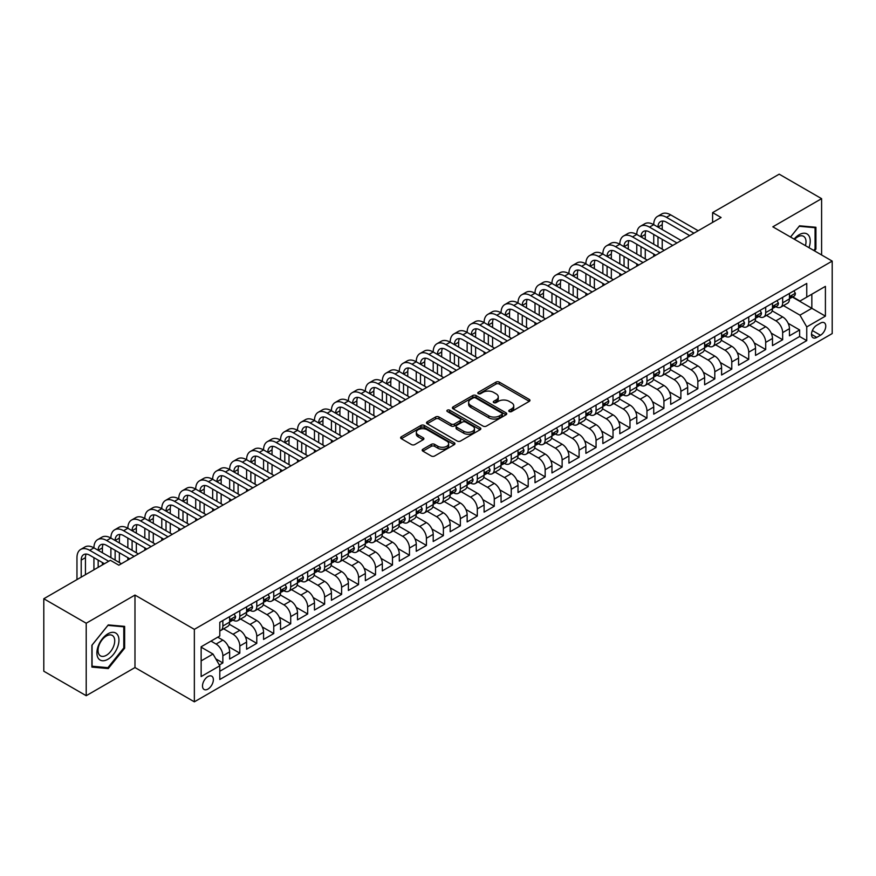 <?xml version="1.0" encoding="UTF-8"?>
<svg xmlns="http://www.w3.org/2000/svg" width="876" height="876" viewBox="0 0 876 876"><rect width="100%" height="100%" fill="white"/><g stroke="black" fill="none" stroke-linecap="round" stroke-linejoin="round"><path stroke-width="1.31" d="M509.252 411.556A1.653 0.953 0 0 0 511.584 411.556L529.279 401.35A2.354 1.358 0 0 0 529.969 400.387A2.354 1.358 0 0 0 529.279 399.423L499.309 382.122A2.354 1.358 0 0 0 495.969 382.122L478.285 392.328A1.653 0.953 0 0 0 477.803 393.006A1.653 0.953 0 0 0 478.285 393.674A1.653 0.953 0 0 0 480.617 393.674L482.906 392.36A7.534 4.347 0 0 1 493.56 392.36L496.057 393.795A7.534 4.347 0 0 1 498.269 396.872A7.534 4.347 0 0 1 496.057 399.949L493.768 401.274A1.653 0.953 0 0 0 493.287 401.942A1.653 0.953 0 0 0 493.768 402.621A1.653 0.953 0 0 0 496.101 402.621L498.389 401.296A7.534 4.347 0 0 1 509.044 401.296L511.54 402.741A7.534 4.347 0 0 1 513.752 405.818A7.534 4.347 0 0 1 511.54 408.895L509.252 410.209A1.653 0.953 0 0 0 508.77 410.888A1.653 0.953 0 0 0 509.252 411.556L509.252 410.209M207.93 689.094A7.676 4.435 120 0 0 212.945 682.327A7.676 4.435 120 0 0 211.762 676.173A7.676 4.435 120 0 0 207.93 676.557A7.676 4.435 120 0 0 202.914 683.324A7.676 4.435 120 0 0 204.086 689.478A7.676 4.435 120 0 0 207.93 689.094M422.878 449.224A2.354 1.358 0 0 0 422.188 450.176A2.354 1.358 0 0 0 422.878 451.14L431.288 456.002A2.354 1.358 0 0 0 434.616 456.002L454.261 444.658A2.354 1.358 0 0 0 454.951 443.694A2.354 1.358 0 0 0 454.261 442.73L424.291 425.429A2.354 1.358 0 0 0 420.962 425.429L401.317 436.774A2.354 1.358 0 0 0 400.628 437.737A2.354 1.358 0 0 0 401.317 438.69L411.468 444.559A2.354 1.358 0 0 0 414.797 444.559L423.207 439.708A2.354 1.358 0 0 0 423.896 438.745A2.354 1.358 0 0 0 423.207 437.781L418.17 434.868A6.296 3.635 0 0 1 416.33 432.306A6.296 3.635 0 0 1 420.217 428.944A6.296 3.635 0 0 1 427.083 429.733L446.815 441.121A6.296 3.635 0 0 1 448.654 443.694A6.296 3.635 0 0 1 444.767 447.056A6.296 3.635 0 0 1 437.901 446.267L434.616 444.362A2.354 1.358 0 0 0 431.288 444.362L422.878 449.224L422.878 451.14L431.288 446.322L431.288 444.362M134.981 595.067L86.209 623.23L43.8 598.746L43.8 671.224L86.209 695.708L134.981 667.545L194.352 701.829L194.352 629.351L134.981 595.067L134.981 667.545M821.6 254.971L821.6 198.655L772.829 226.818L832.2 261.092L194.352 629.351M821.6 198.655L779.191 174.171L712.604 212.616L712.604 222.405M43.8 598.746L110.387 560.301L118.862 565.195L721.09 217.511L712.604 212.616M483.07 426.097A2.354 1.358 0 0 0 486.399 426.097L506.043 414.753A2.354 1.358 0 0 0 506.733 413.79A2.354 1.358 0 0 0 506.043 412.837L476.073 395.525A2.354 1.358 0 0 0 472.744 395.525L453.1 406.869A2.354 1.358 0 0 0 452.41 407.833A2.354 1.358 0 0 0 453.1 408.796L483.07 426.097M448.008 411.917A1.653 0.953 0 0 1 449.684 412.147L449.684 410.187L480.157 427.784A2.354 1.358 0 0 1 480.847 428.747A2.354 1.358 0 0 1 480.157 429.7L460.502 441.044A2.354 1.358 0 0 1 457.173 441.044L427.203 423.743L435.613 418.925L435.613 416.965L427.203 421.827A2.354 1.358 0 0 0 426.513 422.78A2.354 1.358 0 0 0 427.203 423.743L427.203 421.827M435.613 418.925A2.354 1.358 0 0 1 438.942 418.925L438.942 416.965A2.354 1.358 0 0 0 435.613 416.965M438.942 416.965L451.096 423.984A2.354 1.358 0 0 0 454.425 423.984L460.01 420.765A2.354 1.358 0 0 0 460.699 419.801A2.354 1.358 0 0 0 460.01 418.837L447.351 411.534A1.653 0.953 0 0 1 446.87 410.866A1.653 0.953 0 0 1 447.888 409.979A1.653 0.953 0 0 1 449.684 410.187M219.339 664.983L222.854 662.946L215.814 658.883M210.985 641.101L216.065 644.046A9.592 5.541 60 0 1 222.854 655.795L229.643 651.875L229.643 659.026L239.816 653.157L228.34 646.532M223.632 628.815L233.038 634.246A9.592 5.541 60 0 1 239.816 646.006L246.605 642.086L246.605 649.236L256.777 643.356L245.313 636.732M240.593 619.025L249.999 624.457A9.592 5.541 60 0 1 256.777 636.206L263.566 632.286L263.566 639.436L273.75 633.567L262.274 626.942M257.555 609.236L266.961 614.656A9.592 5.541 60 0 1 273.75 626.417L280.528 622.497L280.528 629.647L290.712 623.767L279.236 617.142M274.517 599.436L283.923 604.867A9.592 5.541 60 0 1 290.712 616.616L297.501 612.696L297.501 619.847L307.673 613.977L296.197 607.353M291.489 589.647L300.884 595.067A9.592 5.541 60 0 1 307.673 606.827L314.462 602.907L314.462 610.057L324.635 604.177L313.17 597.552M308.451 579.846L317.857 585.278A9.592 5.541 60 0 1 324.635 597.027L331.424 593.118L331.424 600.268L341.607 594.388L330.132 587.763M325.412 570.057L334.818 575.488A9.592 5.541 60 0 1 341.607 587.238L348.385 583.317L348.385 590.468L358.569 584.588L347.093 577.974M342.374 560.257L351.78 565.688A9.592 5.541 60 0 1 358.569 577.448L365.347 573.528L365.347 580.678L375.53 574.798L364.055 568.174M359.346 550.467L368.741 555.899A9.592 5.541 60 0 1 375.53 567.648L382.319 563.728L382.319 570.878L392.492 565.009L381.016 558.384M376.308 540.678L385.714 546.098A9.592 5.541 60 0 1 392.492 557.859L399.281 553.939L399.281 561.089L409.453 555.209L397.989 548.584M393.269 530.878L402.675 536.309A9.592 5.541 60 0 1 409.453 548.058L416.242 544.138L416.242 551.289L426.426 545.419L414.95 538.795M410.231 521.089L419.637 526.509A9.592 5.541 60 0 1 426.426 538.269L433.204 534.349L433.204 541.499L443.387 535.619L431.912 528.995M427.192 511.288L436.598 516.72A9.592 5.541 60 0 1 443.387 528.469L450.176 524.56L450.176 531.71L460.349 525.83L448.873 519.205M444.165 501.499L453.56 506.93A9.592 5.541 60 0 1 460.349 518.68L467.138 514.76L467.138 521.91L477.31 516.03L465.846 509.416M461.126 491.699L470.532 497.13A9.592 5.541 60 0 1 477.31 508.879L484.1 504.97L484.1 512.121L494.283 506.24L482.807 499.616M478.088 481.91L487.494 487.341A9.592 5.541 60 0 1 494.283 499.09L501.061 495.17L501.061 502.32L511.245 496.451L499.769 489.826M495.05 472.109L504.456 477.54A9.592 5.541 60 0 1 511.245 489.301L518.023 485.381L518.023 492.531L528.206 486.651L516.731 480.026M512.022 462.32L521.417 467.751A9.592 5.541 60 0 1 528.206 479.5L534.995 475.58L534.995 482.731L545.168 476.862L533.692 470.237M528.984 452.531L538.39 457.951A9.592 5.541 60 0 1 545.168 469.711L551.957 465.791L551.957 472.941L562.129 467.061L550.665 460.437M545.945 442.73L555.351 448.162A9.592 5.541 60 0 1 562.129 459.911L568.918 456.002L568.918 463.141L579.102 457.272L567.626 450.647M562.907 432.941L572.313 438.372A9.592 5.541 60 0 1 579.102 450.122L585.88 446.202L585.88 453.352L596.063 447.472L584.588 440.847M579.868 423.141L589.274 428.572A9.592 5.541 60 0 1 596.063 440.321L602.852 436.412L602.852 443.563L613.025 437.682L601.549 431.058M596.841 413.352L606.236 418.783A9.592 5.541 60 0 1 613.025 430.532L619.814 426.612L619.814 433.762L629.986 427.893L618.522 421.268M613.802 403.551L623.208 408.983A9.592 5.541 60 0 1 629.986 420.743L636.775 416.823L636.775 423.973L646.959 418.093L635.483 411.468M630.764 393.762L640.17 399.193A9.592 5.541 60 0 1 646.959 410.943L653.737 407.022L653.737 414.173L663.92 408.304L652.445 401.679M647.725 383.973L657.131 389.393A9.592 5.541 60 0 1 663.92 401.153L670.698 397.233L670.698 404.384L680.882 398.503L669.406 391.879M664.687 374.172L674.093 379.604A9.592 5.541 60 0 1 680.882 391.353L687.671 387.444L687.671 394.583L697.843 388.714L686.368 382.089M681.659 364.383L691.054 369.814A9.592 5.541 60 0 1 697.843 381.564L704.632 377.644L704.632 384.794L714.805 378.914L703.34 372.289M698.621 354.583L708.027 360.014A9.592 5.541 60 0 1 714.805 371.763L721.594 367.854L721.594 375.005L731.778 369.125L720.302 362.5M715.582 344.794L724.989 350.225A9.592 5.541 60 0 1 731.778 361.974L738.556 358.054L738.556 365.204L748.739 359.324L737.263 352.71M732.544 334.993L741.95 340.425A9.592 5.541 60 0 1 748.739 352.185L755.528 348.265L755.528 355.415L765.701 349.535L754.225 342.91M749.517 325.204L758.912 330.635A9.592 5.541 60 0 1 765.701 342.385L772.49 338.465L772.49 345.615L782.662 339.746L782.662 332.595A9.592 5.541 -120 0 0 775.884 320.835L766.478 315.415M771.198 333.121L782.662 339.746M229.643 651.875A9.592 5.541 -120 0 0 222.854 640.126L217.763 637.191M246.605 642.086A9.592 5.541 -120 0 0 239.816 630.326L229.326 624.27M263.566 632.286A9.592 5.541 -120 0 0 256.777 620.537L246.287 614.481M280.528 622.497A9.592 5.541 -120 0 0 273.75 610.747L263.26 604.681M297.501 612.696A9.592 5.541 -120 0 0 290.712 600.947L280.221 594.892M314.462 602.907A9.592 5.541 -120 0 0 307.673 591.158L297.183 585.102M331.424 593.118A9.592 5.541 -120 0 0 324.635 581.357L314.145 575.302M348.385 583.317A9.592 5.541 -120 0 0 341.607 571.568L331.106 565.513M365.347 573.528A9.592 5.541 -120 0 0 358.569 561.768L348.079 555.712M382.319 563.728A9.592 5.541 -120 0 0 375.53 551.979L365.04 545.923M399.281 553.939A9.592 5.541 -120 0 0 392.492 542.189L382.002 536.123M416.242 544.138A9.592 5.541 -120 0 0 409.453 532.389L398.963 526.334M433.204 534.349A9.592 5.541 -120 0 0 426.426 522.6L415.936 516.544M450.176 524.56A9.592 5.541 -120 0 0 443.387 512.799L432.897 506.744M467.138 514.76A9.592 5.541 -120 0 0 460.349 503.01L449.859 496.955M484.1 504.97A9.592 5.541 -120 0 0 477.31 493.21L466.82 487.155M501.061 495.17A9.592 5.541 -120 0 0 494.283 483.421L483.782 477.365M518.023 485.381A9.592 5.541 -120 0 0 511.245 473.631L500.754 467.565M534.995 475.58A9.592 5.541 -120 0 0 528.206 463.831L517.716 457.776M551.957 465.791A9.592 5.541 -120 0 0 545.168 454.042L534.678 447.986M568.918 456.002A9.592 5.541 -120 0 0 562.129 444.241L551.639 438.186M585.88 446.202A9.592 5.541 -120 0 0 579.102 434.452L568.612 428.397M602.852 436.412A9.592 5.541 -120 0 0 596.063 424.652L585.573 418.597M619.814 426.612A9.592 5.541 -120 0 0 613.025 414.863L602.535 408.807M636.775 416.823A9.592 5.541 -120 0 0 629.986 405.062L619.496 399.007M653.737 407.022A9.592 5.541 -120 0 0 646.959 395.273L636.458 389.218M670.698 397.233A9.592 5.541 -120 0 0 663.92 385.484L653.43 379.418M687.671 387.444A9.592 5.541 -120 0 0 680.882 375.684L670.392 369.628M704.632 377.644A9.592 5.541 -120 0 0 697.843 365.894L687.353 359.839M721.594 367.854A9.592 5.541 -120 0 0 714.805 356.094L704.315 350.039M738.556 358.054A9.592 5.541 -120 0 0 731.778 346.305L721.287 340.249M755.528 348.265A9.592 5.541 -120 0 0 748.739 336.504L738.249 330.449M772.49 338.465A9.592 5.541 -120 0 0 765.701 326.715L755.211 320.66M820.494 323.091L816.76 325.248A7.435 4.292 120 0 0 811.91 331.796A7.435 4.292 120 0 0 813.048 337.764A7.435 4.292 120 0 0 816.76 337.391L820.494 335.234A7.435 4.292 120 0 0 825.356 328.686A7.435 4.292 120 0 0 824.217 322.718A7.435 4.292 120 0 0 820.494 323.091M194.352 701.829L832.2 333.57L832.2 261.092M201.141 660.887L213.01 654.033L219.799 665.782L219.799 679.502L806.752 340.622L806.752 326.912L799.963 315.163L783.44 305.615M219.799 665.782L201.141 676.557L201.141 646.784L219.799 636.009L219.799 622.299L806.752 283.43L806.752 297.139L825.411 286.364L825.411 316.137L806.752 326.912M232.939 620.098L233.038 620.142A9.592 5.541 60 0 0 237.834 620.624L244.612 616.704A9.592 5.541 -120 0 0 246.605 612.313L246.605 606.827M249.912 610.298L249.999 610.353A9.592 5.541 60 0 0 254.796 610.824L261.585 606.904A9.592 5.541 -120 0 0 263.566 602.513L263.566 597.027M266.873 600.509L266.961 600.553A9.592 5.541 60 0 0 271.757 601.035L278.546 597.114A9.592 5.541 -120 0 0 280.528 592.723L280.528 587.238M283.835 590.709L283.923 590.763A9.592 5.541 60 0 0 288.719 591.234L295.508 587.325A9.592 5.541 -120 0 0 297.501 582.923L297.501 577.437M300.796 580.919L300.884 580.963A9.592 5.541 60 0 0 305.691 581.445L312.469 577.525A9.592 5.541 -120 0 0 314.462 573.134L314.462 567.648M317.769 571.119L317.857 571.174A9.592 5.541 60 0 0 322.653 571.645L329.442 567.736A9.592 5.541 -120 0 0 331.424 563.334L331.424 557.859M334.731 561.33L334.818 561.385A9.592 5.541 60 0 0 339.614 561.855L346.403 557.935A9.592 5.541 -120 0 0 348.385 553.544L348.385 548.058M351.692 551.541L351.78 551.584A9.592 5.541 60 0 0 356.576 552.066L363.365 548.146A9.592 5.541 -120 0 0 365.347 543.755L365.347 538.269M368.654 541.74L368.741 541.795A9.592 5.541 60 0 0 373.537 542.266L380.326 538.346A9.592 5.541 -120 0 0 382.319 533.955L382.319 528.469M385.615 531.951L385.714 531.995A9.592 5.541 60 0 0 390.51 532.477L397.288 528.557A9.592 5.541 -120 0 0 399.281 524.166L399.281 518.68M402.588 522.151L402.675 522.205A9.592 5.541 60 0 0 407.471 522.676L414.26 518.767A9.592 5.541 -120 0 0 416.242 514.365L416.242 508.879M419.549 512.361L419.637 512.405A9.592 5.541 60 0 0 424.433 512.887L431.222 508.967A9.592 5.541 -120 0 0 433.204 504.576L433.204 499.09M436.511 502.561L436.598 502.616A9.592 5.541 60 0 0 441.394 503.087L448.183 499.178A9.592 5.541 -120 0 0 450.176 494.776L450.176 489.301M453.472 492.772L453.56 492.827A9.592 5.541 60 0 0 458.367 493.298L465.145 489.377A9.592 5.541 -120 0 0 467.138 484.986L467.138 479.5M470.445 482.972L470.532 483.026A9.592 5.541 60 0 0 475.329 483.508L482.107 479.588A9.592 5.541 -120 0 0 484.1 475.197L484.1 469.711M487.406 473.182L487.494 473.237A9.592 5.541 60 0 0 492.29 473.708L499.079 469.788A9.592 5.541 -120 0 0 501.061 465.397L501.061 459.911M504.368 463.393L504.456 463.437A9.592 5.541 60 0 0 509.252 463.919L516.041 459.999A9.592 5.541 -120 0 0 518.023 455.608L518.023 450.122M521.33 453.593L521.417 453.648A9.592 5.541 60 0 0 526.213 454.118L533.002 450.198A9.592 5.541 -120 0 0 534.995 445.807L534.995 440.321M538.291 443.803L538.39 443.847A9.592 5.541 60 0 0 543.186 444.329L549.964 440.409A9.592 5.541 -120 0 0 551.957 436.018L551.957 430.532M555.264 434.003L555.351 434.058A9.592 5.541 60 0 0 560.147 434.529L566.936 430.62A9.592 5.541 -120 0 0 568.918 426.218L568.918 420.743M572.225 424.214L572.313 424.269A9.592 5.541 60 0 0 577.109 424.74L583.898 420.819A9.592 5.541 -120 0 0 585.88 416.428L585.88 410.943M589.187 414.414L589.274 414.468A9.592 5.541 60 0 0 594.07 414.95L600.859 411.03A9.592 5.541 -120 0 0 602.852 406.639L602.852 401.153M606.148 404.624L606.236 404.679A9.592 5.541 60 0 0 611.043 405.15L617.821 401.23A9.592 5.541 -120 0 0 619.814 396.839L619.814 391.353M623.11 394.835L623.208 394.879A9.592 5.541 60 0 0 628.004 395.361L634.782 391.441A9.592 5.541 -120 0 0 636.775 387.05L636.775 381.564M640.082 385.035L640.17 385.09A9.592 5.541 60 0 0 644.966 385.56L651.755 381.64A9.592 5.541 -120 0 0 653.737 377.249L653.737 371.763M657.044 375.246L657.131 375.289A9.592 5.541 60 0 0 661.928 375.771L668.716 371.851A9.592 5.541 -120 0 0 670.698 367.46L670.698 361.974M674.005 365.445L674.093 365.5A9.592 5.541 60 0 0 678.889 365.971L685.678 362.062A9.592 5.541 -120 0 0 687.671 357.66L687.671 352.174M690.967 355.656L691.054 355.711A9.592 5.541 60 0 0 695.862 356.182L702.64 352.261A9.592 5.541 -120 0 0 704.632 347.871L704.632 342.385M707.939 345.856L708.027 345.91A9.592 5.541 60 0 0 712.823 346.381L719.612 342.472A9.592 5.541 -120 0 0 721.594 338.081L721.594 332.595M724.901 336.066L724.989 336.121A9.592 5.541 60 0 0 729.785 336.592L736.574 332.672A9.592 5.541 -120 0 0 738.556 328.281L738.556 322.795M741.862 326.277L741.95 326.321A9.592 5.541 60 0 0 746.746 326.803L753.535 322.883A9.592 5.541 -120 0 0 755.528 318.492L755.528 313.006M758.824 316.477L758.912 316.532A9.592 5.541 60 0 0 763.719 317.002L770.497 313.082A9.592 5.541 -120 0 0 772.49 308.691L772.49 303.205M219.799 671.268L799.624 336.504L799.624 329.945L789.451 335.826L789.451 328.675A9.592 5.541 -120 0 0 782.662 316.926L772.172 310.86M775.786 306.688L775.884 306.731A9.592 5.541 -120 0 0 780.68 307.213A9.592 5.541 -120 0 0 782.662 302.822L782.662 297.336M780.68 307.213L787.458 303.293A9.592 5.541 -120 0 0 789.451 298.902L789.451 293.416M222.854 620.537L222.854 626.022A9.592 5.541 60 0 1 220.872 630.413A9.592 5.541 60 0 1 219.799 630.797M220.872 630.413L227.65 626.493A9.592 5.541 -120 0 0 229.643 622.102L229.643 616.616M239.816 610.747L239.816 616.222A9.592 5.541 60 0 1 237.834 620.624M256.777 600.947L256.777 606.433A9.592 5.541 60 0 1 254.796 610.824M273.75 591.158L273.75 596.644A9.592 5.541 60 0 1 271.757 601.035M290.712 581.357L290.712 586.843A9.592 5.541 60 0 1 288.719 591.234M307.673 571.568L307.673 577.054A9.592 5.541 60 0 1 305.691 581.445M324.635 561.768L324.635 567.254A9.592 5.541 60 0 1 322.653 571.645M341.607 551.979L341.607 557.465A9.592 5.541 60 0 1 339.614 561.855M358.569 542.189L358.569 547.664A9.592 5.541 60 0 1 356.576 552.066M375.53 532.389L375.53 537.875A9.592 5.541 60 0 1 373.537 542.266M392.492 522.6L392.492 528.086A9.592 5.541 60 0 1 390.51 532.477M409.453 512.799L409.453 518.285A9.592 5.541 60 0 1 407.471 522.676M426.426 503.01L426.426 508.496A9.592 5.541 60 0 1 424.433 512.887M443.387 493.21L443.387 498.696A9.592 5.541 60 0 1 441.394 503.087M460.349 483.421L460.349 488.907A9.592 5.541 60 0 1 458.367 493.298M477.31 473.62L477.31 479.106A9.592 5.541 60 0 1 475.329 483.508M494.283 463.831L494.283 469.317A9.592 5.541 60 0 1 492.29 473.708M511.245 454.042L511.245 459.517A9.592 5.541 60 0 1 509.252 463.919M528.206 444.241L528.206 449.727A9.592 5.541 60 0 1 526.213 454.118M545.168 434.452L545.168 439.938A9.592 5.541 60 0 1 543.186 444.329M562.129 424.652L562.129 430.138A9.592 5.541 60 0 1 560.147 434.529M579.102 414.863L579.102 420.349A9.592 5.541 60 0 1 577.109 424.74M596.063 405.062L596.063 410.548A9.592 5.541 60 0 1 594.07 414.95M613.025 395.273L613.025 400.759A9.592 5.541 60 0 1 611.043 405.15M629.986 385.484L629.986 390.959A9.592 5.541 60 0 1 628.004 395.361M646.959 375.684L646.959 381.17A9.592 5.541 60 0 1 644.966 385.56M663.92 365.894L663.92 371.38A9.592 5.541 60 0 1 661.928 375.771M680.882 356.094L680.882 361.58A9.592 5.541 60 0 1 678.889 365.971M697.843 346.305L697.843 351.791A9.592 5.541 60 0 1 695.862 356.182M714.805 336.504L714.805 341.99A9.592 5.541 60 0 1 712.823 346.381M731.778 326.715L731.778 332.201A9.592 5.541 60 0 1 729.785 336.592M748.739 316.926L748.739 322.401A9.592 5.541 60 0 1 746.746 326.803M765.701 307.126L765.701 312.612A9.592 5.541 60 0 1 763.719 317.002M765.701 342.385L765.701 349.535M748.739 352.185L748.739 359.324M731.778 361.974L731.778 369.125M714.805 371.763L714.805 378.914M697.843 381.564L697.843 388.714M680.882 391.353L680.882 398.503M663.92 401.153L663.92 408.304M646.959 410.943L646.959 418.093M629.986 420.743L629.986 427.893M613.025 430.532L613.025 437.682M596.063 440.321L596.063 447.472M579.102 450.122L579.102 457.272M562.129 459.911L562.129 467.061M545.168 469.711L545.168 476.862M528.206 479.5L528.206 486.651M511.245 489.301L511.245 496.451M494.283 499.09L494.283 506.24M477.31 508.879L477.31 516.03M460.349 518.68L460.349 525.83M443.387 528.469L443.387 535.619M426.426 538.269L426.426 545.419M409.453 548.058L409.453 555.209M392.492 557.859L392.492 565.009M375.53 567.648L375.53 574.798M358.569 577.448L358.569 584.588M341.607 587.238L341.607 594.388M324.635 597.027L324.635 604.177M307.673 606.827L307.673 613.977M290.712 616.616L290.712 623.767M273.75 626.417L273.75 633.567M256.777 636.206L256.777 643.356M239.816 646.006L239.816 653.157M222.854 655.795L222.854 662.946M213.01 654.033L201.141 647.178M799.963 315.163L811.844 308.297L811.844 294.194L825.411 286.364M792.419 297.084L825.411 316.137M792.758 296.887L799.963 301.059L806.752 297.139M86.209 623.23L86.209 695.708M788.159 323.321L799.624 329.945M799.624 336.504L806.752 340.622M814.483 250.864L815.917 249.091L815.917 227.267L799.547 225.8L790.513 237.035M91.892 667.096L108.263 668.563L124.633 648.196L124.633 626.373L108.263 624.906L91.892 645.273L91.892 667.096M815.063 248.598L815.917 249.091M123.79 647.703L124.633 648.196M106.533 667.567L108.263 668.563M509.909 411.797L511.54 410.855A7.534 4.347 0 0 0 513.752 407.778L513.752 405.818M498.269 396.872L498.269 398.832A7.534 4.347 0 0 1 496.057 401.909L494.425 402.85M529.279 399.423L529.279 401.35L499.309 384.082A2.354 1.358 0 0 0 495.969 384.082L478.942 393.915M506.021 414.775L476.073 397.485A2.354 1.358 0 0 0 472.744 397.485L453.133 408.818L453.1 406.869M501.882 414.468A1.653 0.953 0 0 0 502.364 413.79A1.653 0.953 0 0 0 501.882 413.122L475.58 397.934A1.653 0.953 0 0 0 473.248 397.934L470.828 399.325A7.534 4.347 0 0 0 468.627 402.402A7.534 4.347 0 0 0 470.828 405.478L488.819 415.859A7.534 4.347 0 0 0 499.473 415.859L501.882 414.468L501.882 416.428A1.653 0.953 0 0 0 502.364 415.75L502.364 413.79M468.627 402.402L468.627 404.362A7.534 4.347 0 0 0 470.828 407.439L470.828 405.478M501.882 416.428L499.473 417.819A7.534 4.347 0 0 1 488.819 417.819L470.828 407.439M438.942 418.925L451.096 425.944A2.354 1.358 0 0 0 454.425 425.944L460.01 422.725A2.354 1.358 0 0 0 460.699 421.761L460.699 419.801M449.684 412.147L480.125 429.722M463.711 431.266A6.296 3.635 0 0 0 470.576 432.054A6.296 3.635 0 0 0 474.464 428.692A6.296 3.635 0 0 0 472.624 426.119L465.671 422.112A2.354 1.358 0 0 0 462.342 422.112L456.757 425.331A2.354 1.358 0 0 0 456.067 426.294A2.354 1.358 0 0 0 456.757 427.258L463.711 431.266L463.711 433.226A6.296 3.635 0 0 0 470.576 434.014A6.296 3.635 0 0 0 474.464 430.653L474.464 428.692M456.067 426.294L456.067 428.255A2.354 1.358 0 0 0 456.757 429.207L456.757 427.258M463.711 433.226L456.757 429.207M448.654 443.694L448.654 445.654A6.296 3.635 0 0 1 444.767 449.016A6.296 3.635 0 0 1 437.901 448.227L434.616 446.322A2.354 1.358 0 0 0 431.288 446.322M416.33 432.306L416.33 434.255A6.296 3.635 0 0 0 418.17 436.828L418.17 434.868M423.174 439.719L418.17 436.828M454.228 444.669L424.291 427.389A2.354 1.358 0 0 0 420.962 427.389L401.339 438.712L401.317 436.774M793.952 290.821L795.386 293.318A6.362 3.668 60 0 1 794.072 296.132L790.853 297.993A6.362 3.668 -120 0 0 791.959 296.526L791.816 295.968M76.968 579.594L76.968 557.662A17.991 10.392 60 0 1 80.691 549.427L84.928 546.974A17.991 10.392 60 0 1 93.929 547.861A17.991 10.392 60 0 1 97.652 539.627L101.901 537.174A17.991 10.392 60 0 1 110.891 538.072A17.991 10.392 60 0 1 114.614 529.838L118.862 527.385A17.991 10.392 60 0 1 127.852 528.272A17.991 10.392 60 0 1 131.586 520.037L135.824 517.596A17.991 10.392 60 0 1 144.825 518.482A17.991 10.392 60 0 1 148.548 510.248L152.785 507.795A17.991 10.392 60 0 1 161.786 508.693A17.991 10.392 60 0 1 165.509 500.448L169.747 498.006A17.991 10.392 60 0 1 178.748 498.893A17.991 10.392 60 0 1 182.471 490.659L186.719 488.206A17.991 10.392 60 0 1 195.709 489.104A17.991 10.392 60 0 1 199.443 480.858L203.681 478.416A17.991 10.392 60 0 1 212.671 479.303A17.991 10.392 60 0 1 216.405 471.069L220.642 468.616A17.991 10.392 60 0 1 229.643 469.514A17.991 10.392 60 0 1 233.366 461.28L237.604 458.827A17.991 10.392 60 0 1 246.605 459.714A17.991 10.392 60 0 1 250.328 451.479L254.577 449.038A17.991 10.392 60 0 1 263.566 449.925A17.991 10.392 60 0 1 267.289 441.69L271.538 439.237A17.991 10.392 60 0 1 280.528 440.135A17.991 10.392 60 0 1 284.262 431.89L288.5 429.448A17.991 10.392 60 0 1 297.501 430.335A17.991 10.392 60 0 1 301.224 422.101L305.461 419.648A17.991 10.392 60 0 1 314.462 420.546A17.991 10.392 60 0 1 318.185 412.3L322.423 409.858A17.991 10.392 60 0 1 331.424 410.745A17.991 10.392 60 0 1 335.147 402.511L339.395 400.058A17.991 10.392 60 0 1 348.385 400.956A17.991 10.392 60 0 1 352.119 392.722L356.357 390.269A17.991 10.392 60 0 1 365.347 391.156A17.991 10.392 60 0 1 369.081 382.921L373.318 380.48A17.991 10.392 60 0 1 382.319 381.367A17.991 10.392 60 0 1 386.042 373.132L390.28 370.679A17.991 10.392 60 0 1 399.281 371.566A17.991 10.392 60 0 1 403.004 363.332L407.252 360.89A17.991 10.392 60 0 1 416.242 361.777A17.991 10.392 60 0 1 419.965 353.543L424.214 351.09A17.991 10.392 60 0 1 433.204 351.988A17.991 10.392 60 0 1 436.938 343.742L441.175 341.301A17.991 10.392 60 0 1 450.176 342.188A17.991 10.392 60 0 1 453.899 333.953L458.137 331.5A17.991 10.392 60 0 1 467.138 332.398A17.991 10.392 60 0 1 470.861 324.164L475.099 321.711A17.991 10.392 60 0 1 484.1 322.598A17.991 10.392 60 0 1 487.822 314.364L492.071 311.911A17.991 10.392 60 0 1 501.061 312.809A17.991 10.392 60 0 1 504.795 304.574L509.033 302.121A17.991 10.392 60 0 1 518.023 303.008A17.991 10.392 60 0 1 521.757 294.774L525.994 292.332A17.991 10.392 60 0 1 534.995 293.219A17.991 10.392 60 0 1 538.718 284.985L542.956 282.532A17.991 10.392 60 0 1 551.957 283.43A17.991 10.392 60 0 1 555.68 275.184L559.928 272.743A17.991 10.392 60 0 1 568.918 273.63A17.991 10.392 60 0 1 572.641 265.395L576.89 262.942A17.991 10.392 60 0 1 585.88 263.84A17.991 10.392 60 0 1 589.614 255.595L593.851 253.153A17.991 10.392 60 0 1 602.852 254.04A17.991 10.392 60 0 1 606.575 245.806L610.813 243.353A17.991 10.392 60 0 1 619.814 244.251A17.991 10.392 60 0 1 623.537 236.016L627.774 233.564A17.991 10.392 60 0 1 636.775 234.45A17.991 10.392 60 0 1 640.498 226.216L644.747 223.774A17.991 10.392 60 0 1 653.737 224.661A17.991 10.392 60 0 1 657.471 216.427L661.708 213.974A17.991 10.392 60 0 1 670.698 214.872L698.183 230.738M657.471 216.427A17.991 10.392 60 0 1 666.461 217.314L693.945 233.18M789.659 298.289L789.692 298.289A6.362 3.668 -120 0 0 790.853 297.993M791.137 296.055L791.959 296.526L789.922 297.698A6.362 3.668 60 0 1 789.451 298.606M689.708 235.633L666.461 222.208A11.99 6.92 -120 0 0 660.46 221.617A11.99 6.92 -120 0 0 657.986 227.114L662.223 224.661L662.223 229.556M662.968 221.07A11.99 6.92 -120 0 0 662.223 224.661M657.986 236.903L657.986 246.693M662.223 239.356L662.223 249.145M653.737 256.394L653.737 254.04M653.737 244.251L653.737 234.45M808.975 247.689A15.593 9.001 120 0 0 799.208 234.702A15.593 9.001 120 0 0 794.094 239.093M805.416 245.63A11.804 6.822 120 0 0 803.566 236.312A11.804 6.822 120 0 0 797.664 236.903A11.804 6.822 120 0 0 794.565 239.367M790.546 237.046L799.208 226.282L815.063 227.705L815.063 248.85L813.771 250.459M814.012 227.092L815.063 227.705M117.472 647.397A15.593 9.001 120 0 0 113.442 632.33A15.593 9.001 120 0 0 98.375 645.689A15.593 9.001 120 0 0 102.415 660.745A15.593 9.001 120 0 0 117.472 647.397M113.606 646.291A11.804 6.822 120 0 0 112.281 635.418A11.804 6.822 120 0 0 99.152 644.999A11.804 6.822 120 0 0 100.477 655.872A11.804 6.822 120 0 0 113.606 646.291M92.068 666.275L92.068 645.119L107.923 625.387L123.79 626.811L123.79 647.955L107.923 667.687L91.892 666.176M122.739 626.198L123.79 626.811M776.979 300.61L778.425 303.107A6.362 3.668 60 0 1 777.111 305.921L773.88 307.783A6.362 3.668 -120 0 0 774.986 306.315L774.855 305.757M640.498 226.216A17.991 10.392 60 0 1 649.499 227.114L653.737 224.661L681.221 240.528M649.499 227.114L676.984 242.981M772.698 308.078L772.72 308.078A6.362 3.668 -120 0 0 773.88 307.783M774.176 305.844L774.986 306.315L772.96 307.498A6.362 3.668 60 0 1 772.49 308.396M672.735 245.422L649.499 232.009A11.99 6.92 -120 0 0 643.499 231.417A11.99 6.92 -120 0 0 641.013 236.903L645.262 234.45L645.262 239.356M646.006 230.859A11.99 6.92 -120 0 0 645.262 234.45M641.013 246.693L641.013 256.493M645.262 249.145L645.262 258.935M636.775 266.184L636.775 263.84M636.775 254.04L636.775 244.251M760.018 310.411L761.463 312.907A6.362 3.668 60 0 1 760.149 315.721L756.919 317.583A6.362 3.668 -120 0 0 758.025 316.116L757.893 315.546M623.537 236.016A17.991 10.392 60 0 1 632.538 236.903L636.775 234.45L664.26 250.317M632.538 236.903L660.011 252.77M755.736 317.879L755.758 317.879A6.362 3.668 -120 0 0 756.919 317.583M757.203 315.645L758.025 316.116L755.988 317.287A6.362 3.668 60 0 1 755.528 318.196M655.774 255.223L632.538 241.798A11.99 6.92 -120 0 0 626.537 241.207A11.99 6.92 -120 0 0 624.051 246.693L628.289 244.251L628.289 249.145M629.045 240.648A11.99 6.92 -120 0 0 628.289 244.251M624.051 256.493L624.051 266.282M628.289 258.935L628.289 268.735M619.814 275.984L619.814 273.63M619.814 263.84L619.814 254.04M743.056 320.2L744.49 322.696A6.362 3.668 60 0 1 743.177 325.511L739.957 327.372A6.362 3.668 -120 0 0 741.063 325.905L740.932 325.346M606.575 245.806A17.991 10.392 60 0 1 615.565 246.693L619.814 244.251L647.287 260.117M615.565 246.693L643.05 262.559M738.775 327.668L738.797 327.668A6.362 3.668 -120 0 0 739.957 327.372M740.242 325.434L741.063 325.905L739.026 327.087A6.362 3.668 60 0 1 738.556 327.985M638.812 265.012L615.565 251.598A11.99 6.92 -120 0 0 609.576 250.996A11.99 6.92 -120 0 0 607.09 256.493L611.328 254.04L611.328 258.935M612.083 250.448A11.99 6.92 -120 0 0 611.328 254.04M607.09 266.282L607.09 276.082M611.328 268.735L611.328 278.524M602.852 285.773L602.852 283.43M602.852 273.63L602.852 263.84M726.095 330L727.529 332.497A6.362 3.668 60 0 1 726.215 335.311L722.996 337.161A6.362 3.668 -120 0 0 724.102 335.705L723.97 335.136M589.614 255.595A17.991 10.392 60 0 1 598.604 256.493L602.852 254.04L630.326 269.907M598.604 256.493L626.088 272.359M721.802 337.468L721.835 337.468A6.362 3.668 -120 0 0 722.996 337.161M723.28 335.223L724.102 335.705L722.065 336.877A6.362 3.668 60 0 1 721.594 337.786M621.851 274.801L598.604 261.387A11.99 6.92 -120 0 0 592.614 260.796A11.99 6.92 -120 0 0 590.128 266.282L594.366 263.84L594.366 268.735M595.122 260.238A11.99 6.92 -120 0 0 594.366 263.84M590.128 276.082L590.128 285.872M594.366 278.524L594.366 288.324M585.88 295.573L585.88 293.219M585.88 283.43L585.88 273.63M709.122 339.789L710.567 342.286A6.362 3.668 60 0 1 709.253 345.1L706.023 346.962A6.362 3.668 -120 0 0 707.14 345.494L706.998 344.936M572.641 265.395A17.991 10.392 60 0 1 581.642 266.282L585.88 263.84L613.364 279.707M581.642 266.282L609.127 282.149M704.841 347.257L704.873 347.257A6.362 3.668 -120 0 0 706.023 346.962M706.319 345.024L707.14 345.494L705.103 346.677A6.362 3.668 60 0 1 704.632 347.575M604.878 284.601L581.642 271.188A11.99 6.92 -120 0 0 575.642 270.585A11.99 6.92 -120 0 0 573.156 276.082L577.404 273.63L577.404 278.524M578.149 270.038A11.99 6.92 -120 0 0 577.404 273.63M573.156 285.872L573.156 295.672M577.404 288.324L577.404 298.114M568.918 305.363L568.918 303.008M568.918 293.219L568.918 283.43M692.16 349.579L693.606 352.086A6.362 3.668 60 0 1 692.292 354.889L689.062 356.751A6.362 3.668 -120 0 0 690.168 355.295L690.036 354.725M555.68 275.184A17.991 10.392 60 0 1 564.681 276.082L568.918 273.63L596.403 289.496M564.681 276.082L592.165 291.949M687.879 357.058L687.901 357.058A6.362 3.668 -120 0 0 689.062 356.751M689.346 354.813L690.168 355.295L688.131 356.466A6.362 3.668 60 0 1 687.671 357.375M587.916 294.391L564.681 280.977A11.99 6.92 -120 0 0 558.68 280.386A11.99 6.92 -120 0 0 556.194 285.872L560.432 283.43L560.432 288.324M561.188 279.827A11.99 6.92 -120 0 0 560.432 283.43M556.194 295.672L556.194 305.461M560.432 298.114L560.432 307.914M551.957 315.163L551.957 312.809M551.957 303.008L551.957 293.219M675.199 359.379L676.644 361.876A6.362 3.668 60 0 1 675.319 364.69L672.1 366.551A6.362 3.668 -120 0 0 673.206 365.084L673.075 364.525M538.718 284.985A17.991 10.392 60 0 1 547.719 285.872L551.957 283.43L579.441 299.296M547.719 285.872L575.193 301.738M670.917 366.847L670.939 366.847A6.362 3.668 -120 0 0 672.1 366.551M672.385 364.613L673.206 365.084L671.169 366.256A6.362 3.668 60 0 1 670.698 367.164M570.955 304.191L547.719 290.766A11.99 6.92 -120 0 0 541.718 290.175A11.99 6.92 -120 0 0 539.233 295.672L543.47 293.219L543.47 298.114M544.226 289.627A11.99 6.92 -120 0 0 543.47 293.219M539.233 305.461L539.233 315.25M543.47 307.914L543.47 317.703M534.995 324.952L534.995 322.598M534.995 312.809L534.995 303.008M658.237 369.168L659.672 371.665A6.362 3.668 60 0 1 658.358 374.479L655.138 376.341A6.362 3.668 -120 0 0 656.244 374.873L656.113 374.315M521.757 294.774A17.991 10.392 60 0 1 530.746 295.672L534.995 293.219L562.469 309.086M530.746 295.672L558.231 311.538M653.956 376.636L653.978 376.636A6.362 3.668 -120 0 0 655.138 376.341M655.423 374.402L656.244 374.873L654.208 376.056A6.362 3.668 60 0 1 653.737 376.954M553.993 313.98L530.746 300.567A11.99 6.92 -120 0 0 524.757 299.975A11.99 6.92 -120 0 0 522.271 305.461L526.509 303.008L526.509 307.914M527.264 299.417A11.99 6.92 -120 0 0 526.509 303.008M522.271 315.25L522.271 325.051M526.509 317.703L526.509 327.504M518.023 334.741L518.023 332.398M518.023 322.598L518.023 312.809M641.276 378.969L642.71 381.465A6.362 3.668 60 0 1 641.396 384.279L638.177 386.141A6.362 3.668 -120 0 0 639.283 384.673L639.141 384.104M504.795 304.574A17.991 10.392 60 0 1 513.785 305.461L518.023 303.008L545.507 318.875M513.785 305.461L541.269 321.328M636.983 386.436L637.016 386.436A6.362 3.668 -120 0 0 638.177 386.141M638.462 384.203L639.283 384.673L637.246 385.845A6.362 3.668 60 0 1 636.775 386.754M537.032 323.781L513.785 310.356A11.99 6.92 -120 0 0 507.784 309.765A11.99 6.92 -120 0 0 505.31 315.25L509.547 312.809L509.547 317.703M510.292 309.206A11.99 6.92 -120 0 0 509.547 312.809M505.31 325.051L505.31 334.84M509.547 327.504L509.547 337.293M501.061 344.542L501.061 342.188M501.061 332.398L501.061 322.598M624.303 388.758L625.749 391.254A6.362 3.668 60 0 1 624.435 394.069L621.204 395.93A6.362 3.668 -120 0 0 622.31 394.463L622.179 393.904M487.822 314.364A17.991 10.392 60 0 1 496.823 315.25L501.061 312.809L528.546 328.675M496.823 315.25L524.308 331.117M620.022 396.226L620.044 396.226A6.362 3.668 -120 0 0 621.204 395.93M621.5 393.992L622.31 394.463L620.285 395.645A6.362 3.668 60 0 1 619.814 396.543M520.059 333.57L496.823 320.156A11.99 6.92 -120 0 0 490.823 319.554A11.99 6.92 -120 0 0 488.337 325.051L492.586 322.598L492.586 327.504M493.33 319.006A11.99 6.92 -120 0 0 492.586 322.598M488.337 334.84L488.337 344.64M492.586 337.293L492.586 347.082M484.1 354.331L484.1 351.988M484.1 342.188L484.1 332.398M607.342 398.558L608.787 401.055A6.362 3.668 60 0 1 607.473 403.869L604.243 405.73A6.362 3.668 -120 0 0 605.349 404.263L605.217 403.694M470.861 324.164A17.991 10.392 60 0 1 479.862 325.051L484.1 322.598L511.584 338.465M479.862 325.051L507.335 340.917M603.06 406.026L603.082 406.026A6.362 3.668 -120 0 0 604.243 405.73M604.528 403.792L605.349 404.263L603.312 405.435A6.362 3.668 60 0 1 602.852 406.344M503.098 343.359L479.862 329.945A11.99 6.92 -120 0 0 473.861 329.354A11.99 6.92 -120 0 0 471.376 334.84L475.613 332.398L475.613 337.293M476.369 328.796A11.99 6.92 -120 0 0 475.613 332.398M471.376 344.64L471.376 354.43M475.613 347.082L475.613 356.882M467.138 364.131L467.138 361.777M467.138 351.988L467.138 342.188M590.38 408.347L591.815 410.844A6.362 3.668 60 0 1 590.501 413.658L587.281 415.52A6.362 3.668 -120 0 0 588.387 414.052L588.256 413.494M453.899 333.953A17.991 10.392 60 0 1 462.889 334.84L467.138 332.398L494.622 348.265M462.889 334.84L490.374 350.707M586.099 415.815L586.121 415.815A6.362 3.668 -120 0 0 587.281 415.52M587.566 413.582L588.387 414.052L586.351 415.235A6.362 3.668 60 0 1 585.88 416.133M486.136 353.159L462.889 339.746A11.99 6.92 -120 0 0 456.9 339.143A11.99 6.92 -120 0 0 454.414 344.64L458.652 342.188L458.652 347.082M459.407 338.596A11.99 6.92 -120 0 0 458.652 342.188M454.414 354.43L454.414 364.23M458.652 356.882L458.652 366.672M450.176 373.921L450.176 371.566M450.176 361.777L450.176 351.988M573.419 418.148L574.853 420.644A6.362 3.668 60 0 1 573.539 423.447L570.32 425.309A6.362 3.668 -120 0 0 571.426 423.853L571.294 423.283M436.938 343.742A17.991 10.392 60 0 1 445.928 344.64L450.176 342.188L477.65 358.054M445.928 344.64L473.412 360.507M569.126 425.616L569.159 425.616A6.362 3.668 -120 0 0 570.32 425.309M570.605 423.371L571.426 423.853L569.389 425.024A6.362 3.668 60 0 1 568.918 425.933M469.175 362.949L445.928 349.535A11.99 6.92 -120 0 0 439.938 348.944A11.99 6.92 -120 0 0 437.452 354.43L441.69 351.988L441.69 356.882M442.446 348.385A11.99 6.92 -120 0 0 441.69 351.988M437.452 364.23L437.452 374.019M441.69 366.672L441.69 376.472M433.204 383.721L433.204 381.367M433.204 371.566L433.204 361.777M556.446 427.937L557.892 430.434A6.362 3.668 60 0 1 556.578 433.248L553.358 435.109A6.362 3.668 -120 0 0 554.464 433.642L554.322 433.083M419.965 353.543A17.991 10.392 60 0 1 428.966 354.43L433.204 351.988L460.688 367.854M428.966 354.43L456.451 370.296M552.165 435.405L552.198 435.405A6.362 3.668 -120 0 0 553.358 435.109M553.643 433.171L554.464 433.642L552.428 434.814A6.362 3.668 60 0 1 551.957 435.722M452.202 372.749L428.966 359.324A11.99 6.92 -120 0 0 422.966 358.733A11.99 6.92 -120 0 0 420.48 364.23L424.729 361.777L424.729 366.672M425.473 358.185A11.99 6.92 -120 0 0 424.729 361.777M420.48 374.019L420.48 383.819M424.729 376.472L424.729 386.261M416.242 393.51L416.242 391.156M416.242 381.367L416.242 371.566M539.485 437.726L540.93 440.223A6.362 3.668 60 0 1 539.616 443.037L536.386 444.899A6.362 3.668 -120 0 0 537.492 443.442L537.36 442.873M403.004 363.332A17.991 10.392 60 0 1 412.005 364.23L416.242 361.777L443.727 377.644M412.005 364.23L439.489 380.096M535.203 445.194L535.225 445.194A6.362 3.668 -120 0 0 536.386 444.899M536.67 442.96L537.492 443.442L535.455 444.614A6.362 3.668 60 0 1 534.995 445.512M435.241 382.538L412.005 369.125A11.99 6.92 -120 0 0 406.004 368.533A11.99 6.92 -120 0 0 403.518 374.019L407.767 371.566L407.767 376.472M408.512 367.975A11.99 6.92 -120 0 0 407.767 371.566M403.518 383.819L403.518 393.609M407.767 386.261L407.767 396.061M399.281 403.299L399.281 400.956M399.281 391.156L399.281 381.367M522.523 447.526L523.968 450.023A6.362 3.668 60 0 1 522.644 452.837L519.424 454.699A6.362 3.668 -120 0 0 520.53 453.231L520.399 452.662M386.042 373.132A17.991 10.392 60 0 1 395.043 374.019L399.281 371.566L426.765 387.433M395.043 374.019L422.517 389.886M518.242 454.994L518.264 454.994A6.362 3.668 -120 0 0 519.424 454.699M519.709 452.761L520.53 453.231L518.493 454.403A6.362 3.668 60 0 1 518.023 455.312M418.279 392.339L395.043 378.914A11.99 6.92 -120 0 0 389.043 378.322A11.99 6.92 -120 0 0 386.557 383.819L390.795 381.367L390.795 386.261M391.55 377.775A11.99 6.92 -120 0 0 390.795 381.367M386.557 393.609L386.557 403.398M390.795 396.061L390.795 405.851M382.319 413.1L382.319 410.745M382.319 400.956L382.319 391.156M505.561 457.316L506.996 459.812A6.362 3.668 60 0 1 505.682 462.627L502.463 464.488A6.362 3.668 -120 0 0 503.569 463.021L503.437 462.462M369.081 382.921A17.991 10.392 60 0 1 378.071 383.819L382.319 381.367L409.793 397.233M378.071 383.819L405.555 399.675M501.28 464.784L501.302 464.784A6.362 3.668 -120 0 0 502.463 464.488M502.747 462.55L503.569 463.021L501.532 464.203A6.362 3.668 60 0 1 501.061 465.101M401.317 402.128L378.071 388.714A11.99 6.92 -120 0 0 372.081 388.112A11.99 6.92 -120 0 0 369.595 393.609L373.833 391.156L373.833 396.061M374.589 387.564A11.99 6.92 -120 0 0 373.833 391.156M369.595 403.398L369.595 413.198M373.833 405.851L373.833 415.64M365.347 422.889L365.347 420.546M365.347 410.745L365.347 400.956M488.6 467.116L490.034 469.613A6.362 3.668 60 0 1 488.72 472.427L485.501 474.288A6.362 3.668 -120 0 0 486.607 472.821L486.476 472.252M352.119 392.722A17.991 10.392 60 0 1 361.109 393.609L365.347 391.156L392.831 407.022M361.109 393.609L388.594 409.475M484.308 474.584L484.34 474.584A6.362 3.668 -120 0 0 485.501 474.288M485.786 472.35L486.607 472.821L484.57 473.993A6.362 3.668 60 0 1 484.1 474.901M384.356 411.928L361.109 398.503A11.99 6.92 -120 0 0 355.108 397.912A11.99 6.92 -120 0 0 352.634 403.398L356.871 400.956L356.871 405.851M357.616 397.354A11.99 6.92 -120 0 0 356.871 400.956M352.634 413.198L352.634 422.988M356.871 415.64L356.871 425.44M348.385 432.689L348.385 430.335M348.385 420.546L348.385 410.745M471.627 476.905L473.073 479.402A6.362 3.668 60 0 1 471.759 482.216L468.529 484.078A6.362 3.668 -120 0 0 469.645 482.61L469.503 482.052M335.147 402.511A17.991 10.392 60 0 1 344.148 403.398L348.385 400.956L375.87 416.823M344.148 403.398L371.632 419.265M467.346 484.373L467.379 484.373A6.362 3.668 -120 0 0 468.529 484.078M468.824 482.139L469.645 482.61L467.609 483.793A6.362 3.668 60 0 1 467.138 484.691M367.383 421.717L344.148 408.304A11.99 6.92 -120 0 0 338.147 407.701A11.99 6.92 -120 0 0 335.661 413.198L339.91 410.745L339.91 415.64M340.655 407.154A11.99 6.92 -120 0 0 339.91 410.745M335.661 422.988L335.661 432.788M339.91 425.44L339.91 435.23M331.424 442.479L331.424 440.135M331.424 430.335L331.424 420.546M454.666 486.706L456.111 489.202A6.362 3.668 60 0 1 454.797 492.005L451.567 493.867A6.362 3.668 -120 0 0 452.673 492.411L452.542 491.841M318.185 412.3A17.991 10.392 60 0 1 327.186 413.198L331.424 410.745L358.908 426.612M327.186 413.198L354.66 429.065M450.384 494.173L450.406 494.173A6.362 3.668 -120 0 0 451.567 493.867M451.852 491.929L452.673 492.411L450.636 493.582A6.362 3.668 60 0 1 450.176 494.491M350.422 431.507L327.186 418.093A11.99 6.92 -120 0 0 321.185 417.502A11.99 6.92 -120 0 0 318.7 422.988L322.937 420.546L322.937 425.44M323.693 416.943A11.99 6.92 -120 0 0 322.937 420.546M318.7 432.788L318.7 442.577M322.937 435.23L322.937 445.03M314.462 452.279L314.462 449.925M314.462 440.135L314.462 430.335M437.704 496.495L439.139 498.991A6.362 3.668 60 0 1 437.825 501.806L434.605 503.667A6.362 3.668 -120 0 0 435.711 502.2L435.58 501.641M301.224 422.101A17.991 10.392 60 0 1 310.224 422.988L314.462 420.546L341.947 436.412M310.224 422.988L337.698 438.854M433.423 503.963L433.445 503.963A6.362 3.668 -120 0 0 434.605 503.667M434.89 501.729L435.711 502.2L433.675 503.371A6.362 3.668 60 0 1 433.204 504.28M333.46 441.307L310.224 427.882A11.99 6.92 -120 0 0 304.224 427.291A11.99 6.92 -120 0 0 301.738 432.788L305.976 430.335L305.976 435.23M306.731 426.743A11.99 6.92 -120 0 0 305.976 430.335M301.738 442.577L301.738 452.377M305.976 445.03L305.976 454.819M297.501 462.068L297.501 459.714M297.501 449.925L297.501 440.135M420.743 506.284L422.177 508.781A6.362 3.668 60 0 1 420.863 511.595L417.644 513.456A6.362 3.668 -120 0 0 418.75 512L418.618 511.431M284.262 431.89A17.991 10.392 60 0 1 293.252 432.788L297.501 430.335L324.974 446.202M293.252 432.788L320.736 448.654M416.461 513.752L416.483 513.752A6.362 3.668 -120 0 0 417.644 513.456M417.929 511.518L418.75 512L416.713 513.172A6.362 3.668 60 0 1 416.242 514.081M316.499 451.096L293.252 437.682A11.99 6.92 -120 0 0 287.262 437.091A11.99 6.92 -120 0 0 284.777 442.577L289.014 440.135L289.014 445.03M289.77 436.533A11.99 6.92 -120 0 0 289.014 440.135M284.777 452.377L284.777 462.167M289.014 454.819L289.014 464.619M280.528 471.857L280.528 469.514M280.528 459.714L280.528 449.925M403.77 516.084L405.216 518.581A6.362 3.668 60 0 1 403.902 521.395L400.682 523.257A6.362 3.668 -120 0 0 401.788 521.789L401.646 521.22M267.289 441.69A17.991 10.392 60 0 1 276.29 442.577L280.528 440.135L308.013 455.991M276.29 442.577L303.775 458.444M399.489 523.552L399.522 523.552A6.362 3.668 -120 0 0 400.682 523.257M400.967 521.319L401.788 521.789L399.752 522.961A6.362 3.668 60 0 1 399.281 523.87M299.526 460.896L276.29 447.472A11.99 6.92 -120 0 0 270.29 446.88A11.99 6.92 -120 0 0 267.804 452.377L272.053 449.925L272.053 454.819M272.797 446.333A11.99 6.92 -120 0 0 272.053 449.925M267.804 462.167L267.804 471.956M272.053 464.619L272.053 474.409M263.566 481.658L263.566 479.303M263.566 469.514L263.566 459.714M386.809 525.874L388.254 528.37A6.362 3.668 60 0 1 386.94 531.184L383.71 533.046A6.362 3.668 -120 0 0 384.816 531.579L384.684 531.02M250.328 451.479A17.991 10.392 60 0 1 259.329 452.377L263.566 449.925L291.051 465.791M259.329 452.377L286.813 468.244M382.527 533.342L382.549 533.342A6.362 3.668 -120 0 0 383.71 533.046M383.995 531.108L384.816 531.579L382.779 532.761A6.362 3.668 60 0 1 382.319 533.659M282.565 470.686L259.329 457.272A11.99 6.92 -120 0 0 253.328 456.681A11.99 6.92 -120 0 0 250.843 462.167L255.091 459.714L255.091 464.619M255.836 456.122A11.99 6.92 -120 0 0 255.091 459.714M250.843 471.956L250.843 481.756M255.091 474.409L255.091 484.198M246.605 491.447L246.605 489.104M246.605 479.303L246.605 469.514M369.847 535.674L371.293 538.171A6.362 3.668 60 0 1 369.968 540.985L366.748 542.846A6.362 3.668 -120 0 0 367.854 541.379L367.723 540.81M233.366 461.28A17.991 10.392 60 0 1 242.367 462.167L246.605 459.714L274.089 475.58M242.367 462.167L269.841 478.033M365.566 543.142L365.588 543.142A6.362 3.668 -120 0 0 366.748 542.846M367.033 540.908L367.854 541.379L365.818 542.551A6.362 3.668 60 0 1 365.347 543.459M265.603 480.486L242.367 467.061A11.99 6.92 -120 0 0 236.367 466.47A11.99 6.92 -120 0 0 233.881 471.956L238.119 469.514L238.119 474.409M238.874 465.912A11.99 6.92 -120 0 0 238.119 469.514M233.881 481.756L233.881 491.545M238.119 484.198L238.119 493.998M229.643 501.247L229.643 498.893M229.643 489.104L229.643 479.303M352.886 545.463L354.32 547.96A6.362 3.668 60 0 1 353.006 550.774L349.787 552.636A6.362 3.668 -120 0 0 350.893 551.168L350.761 550.61M216.405 471.069A17.991 10.392 60 0 1 225.395 471.956L229.643 469.514L257.117 485.381M225.395 471.956L252.879 487.822M348.604 552.931L348.626 552.931A6.362 3.668 -120 0 0 349.787 552.636M350.071 550.697L350.893 551.168L348.856 552.351A6.362 3.668 60 0 1 348.385 553.249M248.642 490.275L225.395 476.862A11.99 6.92 -120 0 0 219.405 476.259A11.99 6.92 -120 0 0 216.919 481.756L221.157 479.303L221.157 484.198M221.913 475.712A11.99 6.92 -120 0 0 221.157 479.303M216.919 491.545L216.919 501.346M221.157 493.998L221.157 503.788M212.671 511.036L212.671 508.693M212.671 498.893L212.671 489.104M335.924 555.264L337.359 557.76A6.362 3.668 60 0 1 336.045 560.574L332.825 562.425A6.362 3.668 -120 0 0 333.931 560.968L333.8 560.399M199.443 480.858A17.991 10.392 60 0 1 208.433 481.756L212.671 479.303L240.155 495.17M208.433 481.756L235.918 497.623M331.632 562.731L331.665 562.731A6.362 3.668 -120 0 0 332.825 562.425M333.11 560.487L333.931 560.968L331.894 562.14A6.362 3.668 60 0 1 331.424 563.049M231.68 500.065L208.433 486.651A11.99 6.92 -120 0 0 202.433 486.06A11.99 6.92 -120 0 0 199.958 491.545L204.196 489.104L204.196 493.998M204.94 485.501A11.99 6.92 -120 0 0 204.196 489.104M199.958 501.346L199.958 511.135M204.196 503.788L204.196 513.588M195.709 520.837L195.709 518.482M195.709 508.693L195.709 498.893M318.952 565.053L320.397 567.549A6.362 3.668 60 0 1 319.083 570.364L315.853 572.225A6.362 3.668 -120 0 0 316.97 570.758L316.827 570.199M182.471 490.659A17.991 10.392 60 0 1 191.472 491.545L195.709 489.104L223.194 504.97M191.472 491.545L218.956 507.412M314.67 572.521L314.703 572.521A6.362 3.668 -120 0 0 315.853 572.225M316.148 570.287L316.97 570.758L314.933 571.929A6.362 3.668 60 0 1 314.462 572.838M214.708 509.865L191.472 496.451A11.99 6.92 -120 0 0 185.471 495.849A11.99 6.92 -120 0 0 182.985 501.346L187.234 498.893L187.234 503.788M187.979 495.301A11.99 6.92 -120 0 0 187.234 498.893M182.985 511.135L182.985 520.935M187.234 513.588L187.234 523.377M178.748 530.626L178.748 528.272M178.748 518.482L178.748 508.693M301.99 574.842L303.435 577.35A6.362 3.668 60 0 1 302.121 580.153L298.891 582.014A6.362 3.668 -120 0 0 299.997 580.558L299.866 579.989M165.509 500.448A17.991 10.392 60 0 1 174.51 501.346L178.748 498.893L206.232 514.76M174.51 501.346L201.984 517.212M297.709 582.321L297.73 582.321A6.362 3.668 -120 0 0 298.891 582.014M299.176 580.076L299.997 580.558L297.96 581.73A6.362 3.668 60 0 1 297.501 582.639M197.746 519.654L174.51 506.24A11.99 6.92 -120 0 0 168.51 505.649A11.99 6.92 -120 0 0 166.024 511.135L170.262 508.693L170.262 513.588M171.017 505.091A11.99 6.92 -120 0 0 170.262 508.693M166.024 520.935L166.024 530.725M170.262 523.377L170.262 533.177M161.786 540.415L161.786 538.072M161.786 528.272L161.786 518.482M285.029 584.642L286.474 587.139A6.362 3.668 60 0 1 285.149 589.953L281.93 591.815A6.362 3.668 -120 0 0 283.036 590.347L282.904 589.789M148.548 510.248A17.991 10.392 60 0 1 157.549 511.135L161.786 508.693L189.271 524.56M157.549 511.135L185.022 527.002M280.747 592.11L280.769 592.11A6.362 3.668 -120 0 0 281.93 591.815M282.214 589.877L283.036 590.347L280.999 591.519A6.362 3.668 60 0 1 280.528 592.428M180.784 529.454L157.549 516.03A11.99 6.92 -120 0 0 151.548 515.438A11.99 6.92 -120 0 0 149.062 520.935L153.3 518.482L153.3 523.377M154.056 514.891A11.99 6.92 -120 0 0 153.3 518.482M149.062 530.725L149.062 540.514M153.3 533.177L153.3 542.967M144.825 550.216L144.825 547.861M144.825 538.072L144.825 528.272M268.067 594.432L269.501 596.928A6.362 3.668 60 0 1 268.187 599.742L264.968 601.604A6.362 3.668 -120 0 0 266.074 600.137L265.943 599.578M131.586 520.037A17.991 10.392 60 0 1 140.576 520.935L144.825 518.482L172.298 534.349M140.576 520.935L168.061 536.802M263.786 601.9L263.807 601.9A6.362 3.668 -120 0 0 264.968 601.604M265.253 599.666L266.074 600.137L264.037 601.319A6.362 3.668 60 0 1 263.566 602.217M163.823 539.244L140.576 525.83A11.99 6.92 -120 0 0 134.586 525.239A11.99 6.92 -120 0 0 132.101 530.725L136.338 528.272L136.338 533.177M137.094 524.68A11.99 6.92 -120 0 0 136.338 528.272M132.101 540.514L132.101 550.314M136.338 542.967L136.338 552.767M127.852 560.005L127.852 557.662M127.852 547.861L127.852 538.072M251.094 604.232L252.54 606.729A6.362 3.668 60 0 1 251.226 609.543L248.007 611.404A6.362 3.668 -120 0 0 249.112 609.937L248.97 609.367M114.614 529.838A17.991 10.392 60 0 1 123.615 530.725L127.852 528.272L155.337 544.138M123.615 530.725L151.099 546.591M246.813 611.7L246.846 611.7A6.362 3.668 -120 0 0 248.007 611.404M248.291 609.466L249.112 609.937L247.076 611.109A6.362 3.668 60 0 1 246.605 612.017M146.85 549.044L123.615 535.619A11.99 6.92 -120 0 0 117.614 535.028A11.99 6.92 -120 0 0 115.128 540.514L119.377 538.072L119.377 542.967M120.121 534.47A11.99 6.92 -120 0 0 119.377 538.072M115.128 550.314L115.128 560.103M119.377 552.767L119.377 562.556M110.891 557.662L110.891 547.861M234.133 614.021L235.578 616.518A6.362 3.668 60 0 1 234.264 619.332L231.034 621.193A6.362 3.668 -120 0 0 232.14 619.726L232.009 619.168M97.652 539.627A17.991 10.392 60 0 1 106.653 540.514L110.891 538.072L138.375 553.939M106.653 540.514L134.137 556.38M229.851 621.489L229.873 621.489A6.362 3.668 -120 0 0 231.034 621.193M231.319 619.255L232.14 619.726L230.114 620.909A6.362 3.668 60 0 1 229.643 621.807M129.889 558.833L106.653 545.419A11.99 6.92 -120 0 0 100.652 544.817A11.99 6.92 -120 0 0 98.167 550.314L102.415 547.861L102.415 552.767M103.16 544.27A11.99 6.92 -120 0 0 102.415 547.861M98.167 560.103L98.167 567.352M102.415 562.556L102.415 564.91M93.929 569.805L93.929 557.662M80.691 549.427A17.991 10.392 60 0 1 89.691 550.314L93.929 547.861L121.414 563.728M89.691 550.314L108.69 561.286M104.441 563.728L89.691 555.209A11.99 6.92 -120 0 0 83.691 554.617A11.99 6.92 -120 0 0 81.205 560.103L81.205 577.153M86.198 554.059A11.99 6.92 -120 0 0 85.443 557.662L85.443 574.7M216.065 644.046L222.854 640.126M233.038 634.246L239.816 630.326M249.999 624.457L256.777 620.537M266.961 614.656L273.75 610.747M283.923 604.867L290.712 600.947M300.884 595.067L307.673 591.158M317.857 585.278L324.635 581.357M334.818 575.488L341.607 571.568M351.78 565.688L358.569 561.768M368.741 555.899L375.53 551.979M385.714 546.098L392.492 542.189M402.675 536.309L409.453 532.389M419.637 526.509L426.426 522.6M436.598 516.72L443.387 512.799M453.56 506.93L460.349 503.01M470.532 497.13L477.31 493.21M487.494 487.341L494.283 483.421M504.456 477.54L511.245 473.631M521.417 467.751L528.206 463.831M538.39 457.951L545.168 454.042M555.351 448.162L562.129 444.241M572.313 438.372L579.102 434.452M589.274 428.572L596.063 424.652M606.236 418.783L613.025 414.863M623.208 408.983L629.986 405.062M640.17 399.193L646.959 395.273M657.131 389.393L663.92 385.484M674.093 379.604L680.882 375.684M691.054 369.814L697.843 365.894M708.027 360.014L714.805 356.094M724.989 350.225L731.778 346.305M741.95 340.425L748.739 336.504M758.912 330.635L765.701 326.715M775.884 320.835L782.662 316.926M782.662 302.822L789.451 298.902M222.854 626.022L229.643 622.102M239.816 616.222L246.605 612.313M256.777 606.433L263.566 602.513M273.75 596.644L280.528 592.723M290.712 586.843L297.501 582.923M307.673 577.054L314.462 573.134M324.635 567.254L331.424 563.334M341.607 557.465L348.385 553.544M358.569 547.664L365.347 543.755M375.53 537.875L382.319 533.955M392.492 528.086L399.281 524.166M409.453 518.285L416.242 514.365M426.426 508.496L433.204 504.576M443.387 498.696L450.176 494.776M460.349 488.907L467.138 484.986M477.31 479.106L484.1 475.197M494.283 469.317L501.061 465.397M511.245 459.517L518.023 455.608M528.206 449.727L534.995 445.807M545.168 439.938L551.957 436.018M562.129 430.138L568.918 426.218M579.102 420.349L585.88 416.428M596.063 410.548L602.852 406.639M613.025 400.759L619.814 396.839M629.986 390.959L636.775 387.05M646.959 381.17L653.737 377.249M663.92 371.38L670.698 367.46M680.882 361.58L687.671 357.66M697.843 351.791L704.632 347.871M714.805 341.99L721.594 338.081M731.778 332.201L738.556 328.281M748.739 322.401L755.528 318.492M765.701 312.612L772.49 308.691M782.662 332.595L789.451 328.675M812.359 330.537L820.494 335.234M811.505 334.358L816.76 337.391M511.54 410.855L511.54 408.895M493.768 402.621L493.768 401.274M496.057 401.909L496.057 399.949M478.285 393.674L478.285 392.328M495.969 384.082L495.969 382.122M499.309 384.082L499.309 382.122M472.744 397.485L472.744 395.525M476.073 397.485L476.073 395.525M506.043 414.753L506.043 412.837M488.819 417.819L488.819 415.859M499.473 417.819L499.473 415.859M451.096 425.944L451.096 423.984M454.425 425.944L454.425 423.984M460.01 422.725L460.01 420.765M480.157 429.7L480.157 427.784M434.616 446.322L434.616 444.362M437.901 448.227L437.901 446.267M423.207 439.708L423.207 437.781M420.962 427.389L420.962 425.429M424.291 427.389L424.291 425.429M454.261 444.658L454.261 442.73M795.342 293.241L789.451 296.646M670.698 214.872L666.461 217.314M778.381 303.041L772.49 306.436M761.419 312.831L755.528 316.236M744.458 322.631L738.556 326.025M727.485 332.42L721.594 335.826M710.524 342.209L704.632 345.615M693.562 352.01L687.671 355.415M676.601 361.799L670.698 365.204M659.639 371.599L653.737 375.005M642.666 381.389L636.775 384.794M625.705 391.189L619.814 394.583M608.743 400.978L602.852 404.384M591.782 410.767L585.88 414.173M574.809 420.568L568.918 423.973M557.848 430.357L551.957 433.762M540.886 440.157L534.995 443.563M523.925 449.946L518.023 453.352M506.963 459.747L501.061 463.141M489.991 469.536L484.1 472.941M473.029 479.325L467.138 482.731M456.067 489.126L450.176 492.531M439.106 498.915L433.204 502.32M422.133 508.715L416.242 512.121M405.172 518.504L399.281 521.91M388.21 528.305L382.319 531.699M371.249 538.094L365.347 541.499M354.287 547.894L348.385 551.289M337.315 557.683L331.424 561.089M320.353 567.473L314.462 570.878M303.392 577.273L297.501 580.678M286.43 587.062L280.528 590.468M269.458 596.863L263.566 600.268M252.496 606.652L246.605 610.057M235.534 616.452L229.643 619.847M85.443 557.662L81.205 560.103"/></g></svg>
